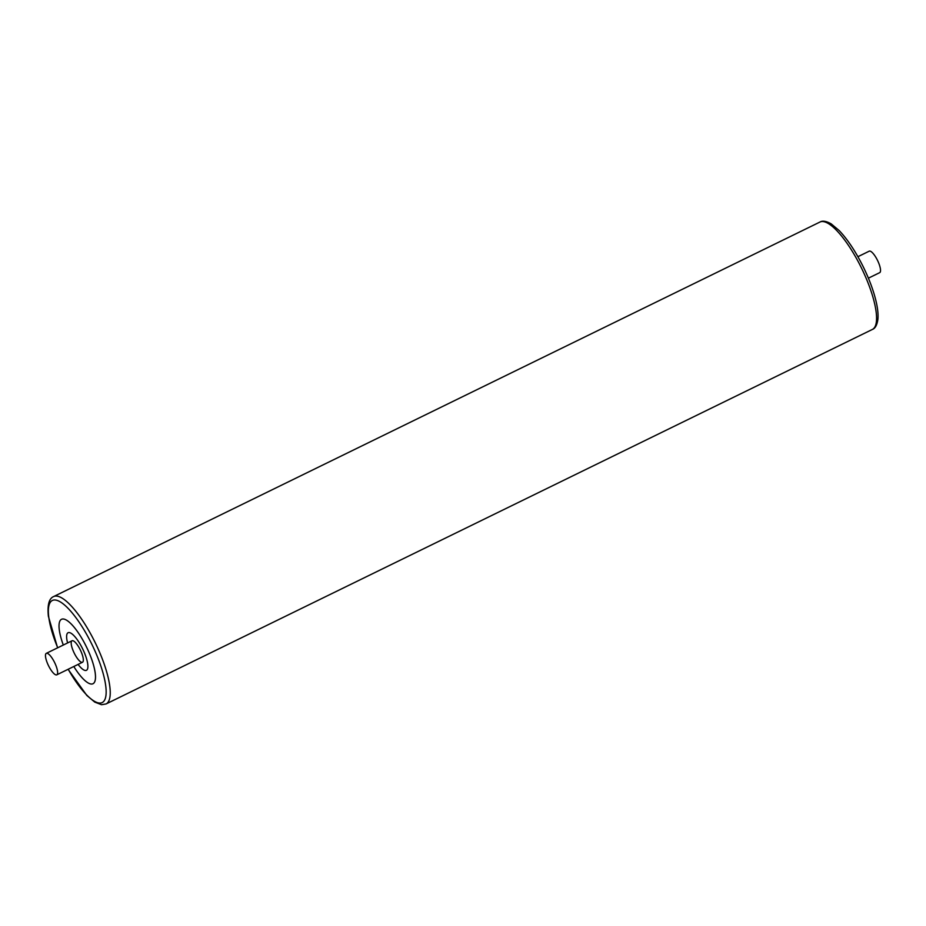<?xml version="1.0" encoding="UTF-8"?>
<svg xmlns="http://www.w3.org/2000/svg" width="926" height="926" viewBox="0 0 926 926"><rect width="100%" height="100%" fill="white"/><g stroke="black" fill="none" stroke-linecap="round" stroke-linejoin="round"><path stroke-width="1.39" d="M46.636 653.247A11.957 3.426 64 0 1 54.889 663.12A11.957 3.426 64 0 1 56.799 674.822A11.957 3.426 64 0 1 48.465 665.586A11.957 3.426 64 0 1 46.3 653.351A11.957 3.426 64 0 1 46.636 653.247M857.916 256.699L869.201 251.177A11.957 3.426 64 0 1 869.537 251.085A11.957 3.426 64 0 1 877.79 260.947A11.957 3.426 64 0 1 879.7 272.649L868.403 278.17M74.161 627.272A35.859 10.29 64 0 1 92.276 660.979A35.859 10.29 64 0 1 93.005 683.724A35.859 10.29 64 0 1 73.802 666.512A35.859 10.29 -116 0 0 93.005 683.724A35.859 10.29 -116 0 0 87.276 648.617A35.859 10.29 -116 0 0 62.517 619.008A35.859 10.29 -116 0 0 61.521 619.297A35.859 10.29 64 0 1 74.161 627.272M63.304 645.04A35.859 10.29 64 0 1 61.521 619.297A35.859 10.29 -116 0 0 63.304 645.04M68.663 632.551A20.916 5.996 64 0 1 83.108 649.82A20.916 5.996 64 0 1 86.442 670.308A20.916 5.996 64 0 1 78.085 664.417A20.916 5.996 -116 0 0 86.442 670.308A20.916 5.996 -116 0 0 83.108 649.82A20.916 5.996 -116 0 0 68.663 632.551A20.916 5.996 -116 0 0 68.084 632.724A20.916 5.996 64 0 1 68.663 632.551M67.586 642.945A20.916 5.996 64 0 1 68.084 632.724A20.916 5.996 -116 0 0 67.586 642.945M72.344 640.676A11.957 3.426 64 0 1 80.597 650.55A11.957 3.426 64 0 1 82.507 662.252A11.957 3.426 64 0 1 74.184 653.027A11.957 3.426 64 0 1 72.02 640.78A11.957 3.426 64 0 1 72.344 640.676M872.408 329.425C875.22 328.406 877.061 325.026 877.906 319.308C878.369 314.342 877.709 308.196 875.961 300.846C873.334 290.046 869.028 278.564 863.044 266.399C855.474 251.247 847.498 239.29 839.141 230.516L831.224 223.884C826.247 221.082 822.473 220.469 819.927 222.055A59.762 17.143 64 0 1 840.993 235.331A59.762 17.143 64 0 1 871.181 291.516A59.762 17.143 64 0 1 872.408 329.425L106.073 703.945A59.762 17.143 -116 0 0 104.858 666.037A59.762 17.143 -116 0 0 74.659 609.852A59.762 17.143 -116 0 0 53.592 596.575C48.997 598.52 47.261 605.095 48.383 616.299L57.597 647.83M57.713 647.772A56.764 16.286 64 0 1 48.777 617.179A56.764 16.286 64 0 1 77.043 619.216A56.764 16.286 64 0 1 105.819 696.352A56.764 16.286 64 0 1 68.2 669.243M72.02 640.78L46.3 653.351M82.507 662.252L56.799 674.822M819.927 222.055L53.592 596.575M106.073 703.945L101.547 704.709L94.776 702.116L86.859 695.484L68.084 669.301"/></g></svg>
